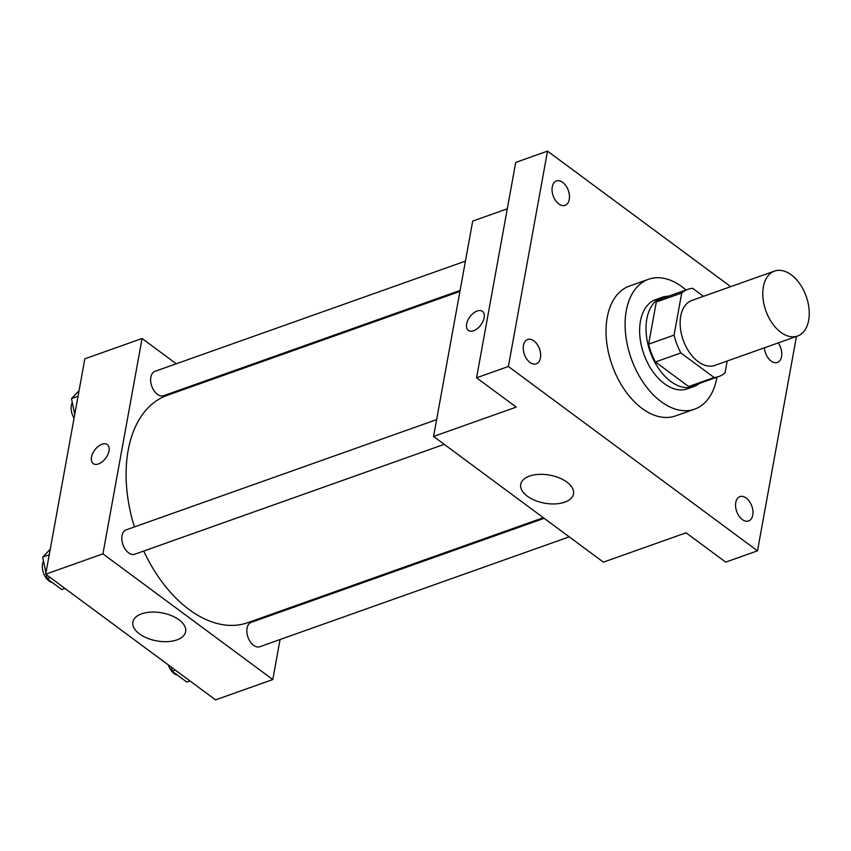 <?xml version="1.0" encoding="UTF-8"?>
<svg xmlns="http://www.w3.org/2000/svg" width="851" height="851" viewBox="0 0 851 851"><rect width="100%" height="100%" fill="white"/><g stroke="black" fill="none" stroke-linecap="round" stroke-linejoin="round"><path stroke-width="1.28" d="M763.379 286.808A34.455 21.413 -109.5 0 1 774.495 271.097A34.455 21.413 -109.5 0 1 806.205 296.403A34.455 21.413 -109.5 0 1 797.557 336.039A34.455 21.413 -109.5 0 1 772.165 323.157A34.455 21.413 -109.5 0 1 763.379 286.808M797.557 336.039L714.904 365.387A34.455 21.413 -109.5 0 1 689.512 352.505A34.455 21.413 -109.5 0 1 680.726 316.157A34.455 21.413 -109.5 0 1 691.842 300.456L774.495 271.097M718.85 376.525L693.427 385.556A46.273 28.764 -109.5 0 1 688.682 386.545L655.461 361.962L680.885 352.931L714.117 377.514A46.273 28.764 -109.5 0 0 718.85 376.525A46.273 28.764 -109.5 0 0 725.02 372.834L727.169 361.026M703.458 296.329L692.629 288.319A46.273 28.764 -109.5 0 0 687.885 289.319A46.273 28.764 -109.5 0 0 681.725 292.999L674.066 335.124A46.273 28.764 -109.5 0 0 680.885 352.931M681.725 292.999L656.291 302.031L648.632 344.155L674.066 335.124M656.291 302.031A46.273 28.764 -109.5 0 1 662.461 298.35L687.885 289.319M655.461 361.962A46.273 28.764 -109.5 0 1 648.632 344.155M668.407 296.233A47.369 29.445 70.5 0 0 662.089 297.307A47.369 29.445 70.5 0 0 650.196 351.803A47.369 29.445 70.5 0 0 693.788 386.588A47.369 29.445 70.5 0 0 699.373 383.439M693.788 386.588L687.438 388.854A47.369 29.445 -109.5 0 1 652.515 371.132A47.369 29.445 -109.5 0 1 640.441 321.167A47.369 29.445 -109.5 0 1 655.727 299.563L662.089 297.307M688.682 386.545L714.117 377.514M716.967 377.195A68.91 42.827 -109.5 0 1 694.639 409.14A68.91 42.827 -109.5 0 1 643.856 383.375A68.91 42.827 -109.5 0 1 626.283 310.689A68.91 42.827 -109.5 0 1 648.526 279.277A68.91 42.827 -109.5 0 1 686.002 289.989M694.639 409.14L675.566 415.916A68.91 42.827 -109.5 0 1 624.783 390.152A68.91 42.827 -109.5 0 1 607.21 317.466A68.91 42.827 -109.5 0 1 629.453 286.053L648.526 279.277M742.306 519.557A12.925 8.031 -109.5 0 1 735.636 506.856A12.925 8.031 -109.5 0 1 739.934 496.612A12.925 8.031 -109.5 0 1 751.827 506.1A12.925 8.031 -109.5 0 1 748.582 520.961A12.925 8.031 -109.5 0 1 742.306 519.557M529.992 362.452A12.925 8.031 -109.5 0 1 523.322 349.75A12.925 8.031 -109.5 0 1 527.62 339.506A12.925 8.031 -109.5 0 1 539.513 348.995A12.925 8.031 -109.5 0 1 536.268 363.856A12.925 8.031 -109.5 0 1 529.992 362.452M558.799 203.942A12.925 8.031 -109.5 0 1 552.129 191.241A12.925 8.031 -109.5 0 1 556.426 180.997A12.925 8.031 -109.5 0 1 568.319 190.486A12.925 8.031 -109.5 0 1 565.075 205.346A12.925 8.031 -109.5 0 1 558.799 203.942M778.24 342.9A12.925 8.031 -109.5 0 1 777.388 362.462A12.925 8.031 -109.5 0 1 771.112 361.047A12.925 8.031 -109.5 0 1 764.4 347.814M730.679 286.659L547.512 151.127L508.377 366.494L757.496 550.831L796.462 336.422M507.292 208.814L472.699 221.1L433.563 436.457L516.217 407.108L476.581 377.78L515.727 162.413L547.512 151.127M476.581 377.78L508.377 366.494M433.563 436.457L603.412 562.149L686.076 532.8L725.701 562.128L757.496 550.831M529.471 476.103A26.817 14.254 10.3 0 1 559.096 477.837A26.817 14.254 10.3 0 1 573.489 493.942A26.817 14.254 10.3 0 1 544.555 503.164A26.817 14.254 10.3 0 1 520.716 484.347A26.817 14.254 10.3 0 1 529.471 476.103M468.337 330.401A11.84 6.819 126.5 0 1 466.646 323.986A11.84 6.819 126.5 0 1 473.358 313.211A11.84 6.819 126.5 0 1 482.432 311.36A11.84 6.819 126.5 0 1 480.868 324.933A11.84 6.819 126.5 0 1 468.337 330.39A11.84 6.819 126.5 0 1 466.646 323.976A11.84 6.819 126.5 0 1 473.358 313.211A11.84 6.819 126.5 0 1 482.432 311.36M134.415 526.939A120.587 74.952 -109.5 0 1 128.161 450.37A120.587 74.952 -109.5 0 1 167.083 395.396L459.923 291.404M543.353 517.706L247.779 622.655A120.587 74.952 -109.5 0 1 143.734 551.044M436.627 419.617L126.193 529.854A12.925 8.031 70.5 0 0 122.948 544.714A12.925 8.031 70.5 0 0 134.841 554.203L444.222 444.339M460.104 290.425L163.647 395.694A12.925 8.031 -109.5 0 1 154.127 390.864A12.925 8.031 -109.5 0 1 150.829 377.238A12.925 8.031 -109.5 0 1 154.999 371.344L465.423 261.119M569.234 536.853L259.853 646.707A12.925 8.031 -109.5 0 1 250.332 641.877A12.925 8.031 -109.5 0 1 247.045 628.251A12.925 8.031 -109.5 0 1 251.205 622.358L544.193 518.323M202.134 382.95L201.293 382.322M176.253 363.792L142.074 338.496L102.928 553.863L272.788 679.555L280.064 639.537M285.383 610.22L285.564 609.242M272.788 679.555L215.558 699.873L45.709 574.18L84.845 358.824L142.074 338.496M45.709 574.18L102.928 553.863M141.617 613.826A26.817 14.254 10.3 0 1 171.253 615.56A26.817 14.254 10.3 0 1 185.635 631.665A26.817 14.254 10.3 0 1 156.701 640.888A26.817 14.254 10.3 0 1 132.862 622.07A26.817 14.254 10.3 0 1 141.617 613.826M91.504 457.189A11.84 6.819 126.5 0 1 98.216 446.413A11.84 6.819 126.5 0 1 107.29 444.562A11.84 6.819 126.5 0 1 105.726 458.136A11.84 6.819 126.5 0 1 93.206 463.604A11.84 6.819 126.5 0 1 91.504 457.189M93.206 463.604A11.84 6.819 126.5 0 1 91.514 457.189A11.84 6.819 126.5 0 1 98.227 446.424A11.84 6.819 126.5 0 1 107.3 444.562M46.273 574.595L47.113 578.701L61.825 589.583L64.995 588.456M50.241 549.246L42.688 557.107L45.933 572.946M42.688 557.107L49.23 554.778M47.113 578.701L50.294 577.574M52.347 582.573A12.925 8.031 -109.5 0 1 42.55 563.968A12.925 8.031 -109.5 0 1 43.507 561.075M171.285 667.11L172.125 671.205L186.837 682.087L190.007 680.96M172.125 671.205L175.306 670.077M177.359 675.077A12.925 8.031 -109.5 0 1 168.307 664.897M79.047 390.737L71.495 398.598L74.739 414.448M71.495 398.598L78.037 396.279M74.058 418.181A12.925 8.031 -109.5 0 1 71.356 405.459A12.925 8.031 -109.5 0 1 72.303 402.566"/></g></svg>
